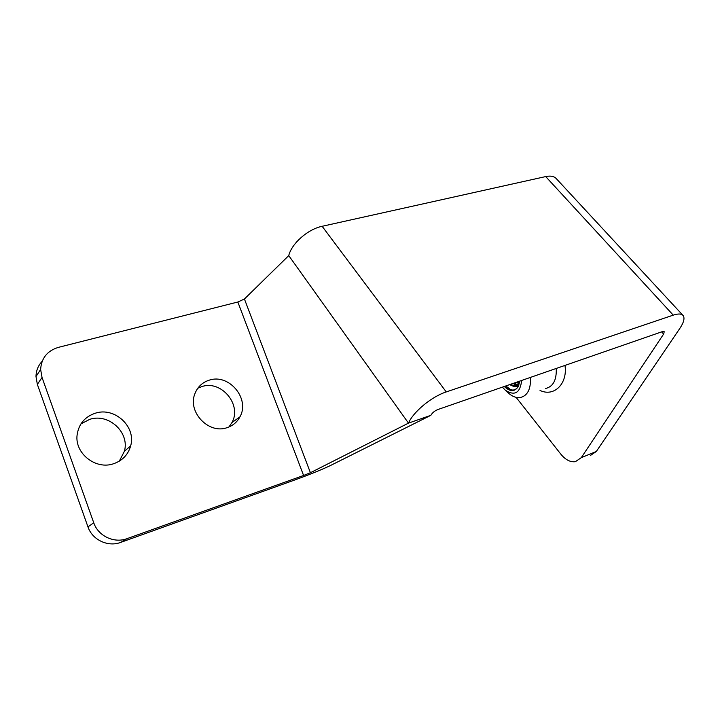 <?xml version="1.0" encoding="UTF-8"?>
<svg xmlns="http://www.w3.org/2000/svg" width="720" height="720" viewBox="0 0 720 720"><rect width="100%" height="100%" fill="white"/><g stroke="black" fill="none" stroke-linecap="round" stroke-linejoin="round"><path stroke-width="1.08" d="M197.811 388.224L201.951 386.55C221.445 379.89 242.181 404.964 231.93 422.595L228.915 426.987M209.403 380.115C229.185 373.41 250.281 398.961 239.922 416.871C237.114 422.136 232.848 425.727 227.133 427.635C208.692 434.574 187.065 411.705 195.012 393.435C197.739 386.694 202.536 382.257 209.403 380.115M80.928 423.9L89.793 419.319C108.873 412.992 129.933 432.657 124.371 451.332L119.304 461.151M95.445 413.163C114.849 406.764 136.305 426.843 130.671 445.842C128.187 454.626 122.517 460.584 113.643 463.716C95.949 470.142 74.547 453.447 77.112 434.916C78.75 423.963 84.861 416.709 95.445 413.163M87.966 526.887L93.744 522.765L42.03 377.442L40.635 369.477C41.337 358.173 47.268 350.793 58.428 347.355L237.834 302.013L303.588 475.479L127.035 538.641L120.645 542.412C108.027 547.272 92.268 539.901 87.966 526.887L37.359 384.399L36 376.578C36.09 370.683 38.142 365.589 42.156 361.314M661.644 331.875L663.624 334.062L664.227 331.731L662.301 331.641L437.868 409.536C434.655 410.859 432.315 412.785 430.866 415.314L330.255 465.624C321.75 469.674 309.843 474.489 294.543 480.069L120.645 542.412M93.744 522.765C98.145 536.04 114.192 543.582 127.035 538.641M303.588 475.479L310.41 472.716L244.422 299.007L237.834 302.013M244.422 299.007L288.747 255.6C291.654 243.486 307.881 229.185 322.137 226.296L545.697 176.58C550.719 175.536 554.301 176.283 556.461 178.812L682.767 315.162M430.866 415.314L408.483 423.126L310.41 472.716M663.624 334.062L581.274 457.659L596.304 451.485L679.842 328.401C683.793 322.47 684.909 318.204 683.19 315.612C681.579 313.659 678.267 313.497 673.254 315.135L446.247 391.923C431.622 396.63 413.226 411.885 408.483 423.126L288.747 255.6M596.304 451.485L590.337 455.526M581.274 457.659L575.379 461.691C570.33 462.339 565.479 459.828 560.835 454.167L516.123 397.368M517.734 384.894L514.224 383.04M513.612 383.247L517.473 385.164M519.201 382.455L518.166 381.672M517.563 381.879L519.012 382.914M519.795 381.105L518.391 386.307C514.845 391.986 510.147 392.049 504.306 386.478M518.94 384.939L518.4 386.244C515.142 391.383 510.858 391.311 505.548 386.046M530.433 377.415C530.982 389.196 527.517 395.919 520.038 397.593C516.348 397.989 512.622 396.621 508.869 393.498L507.177 391.932M556.254 368.451C556.695 380.079 553.113 386.757 545.508 388.494M518.859 383.49L519.606 381.168L518.922 383.112L514.008 386.586C516.006 387.153 517.563 386.478 518.679 384.57L519.687 381.141M521.658 380.457C520.191 392.958 514.764 396.225 505.377 390.258L502.398 387.144M515.871 386.217L510.255 384.417M509.643 384.624L514.008 386.586M42.03 377.442L37.359 384.399M446.247 391.923L322.137 226.296M673.254 315.135L545.697 176.58M517.959 387.045L516.24 386.091M516.195 386.064L513.261 383.373L516.177 386.073M518.688 383.553L517.194 382.005M510.777 389.754L505.836 385.947M518.148 386.73L516.681 385.884M516.609 385.83L513.756 383.202M518.913 383.13L518.112 382.32M239.922 416.871L231.93 422.595M130.671 445.842L124.371 451.332M40.635 369.477L36 376.578M518.922 383.112L518.679 384.57M505.377 390.258L508.869 393.498M514.566 386.55L515.133 386.352M517.932 387.081L516.213 386.1M564.966 365.427C567.837 382.968 554.58 397.395 540.027 390.447"/></g></svg>

